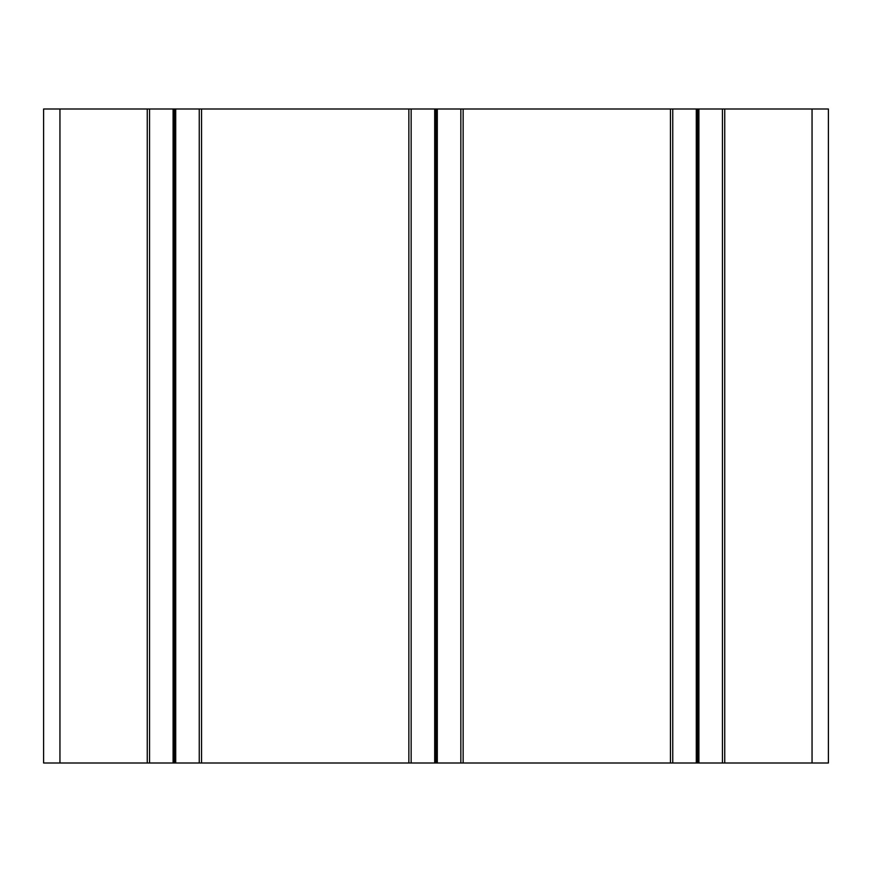 <?xml version="1.0" encoding="UTF-8"?>
<svg xmlns="http://www.w3.org/2000/svg" width="872" height="872" viewBox="0 0 872 872"><rect width="100%" height="100%" fill="white"/><g stroke="black" fill="none" stroke-linecap="round" stroke-linejoin="round"><path stroke-width="1.31" d="M43.6 109L43.6 763L147.259 763L147.259 109L43.6 109M812.05 109L812.05 763L828.4 763L828.4 109L149.548 109L149.548 763L147.259 763M149.548 109L147.259 109M173.092 109L173.092 763L149.548 763M174.4 109L174.4 763L173.092 763M175.708 109L175.708 763L174.4 763M199.252 109L199.252 763L175.708 763M201.541 109L201.541 763L199.252 763M408.859 109L408.859 763L201.541 763M411.148 109L411.148 763L408.859 763M434.692 109L434.692 763L411.148 763M436 109L436 763L434.692 763M437.308 109L437.308 763L436 763M460.852 109L460.852 763L437.308 763M463.141 109L463.141 763L460.852 763M670.459 109L670.459 763L463.141 763M672.748 109L672.748 763L670.459 763M696.292 109L696.292 763L672.748 763M697.6 109L697.6 763L696.292 763M698.908 109L698.908 763L697.6 763M722.452 109L722.452 763L698.908 763M724.741 109L724.741 763L722.452 763M812.05 763L724.741 763M59.95 109L59.95 763"/></g></svg>
